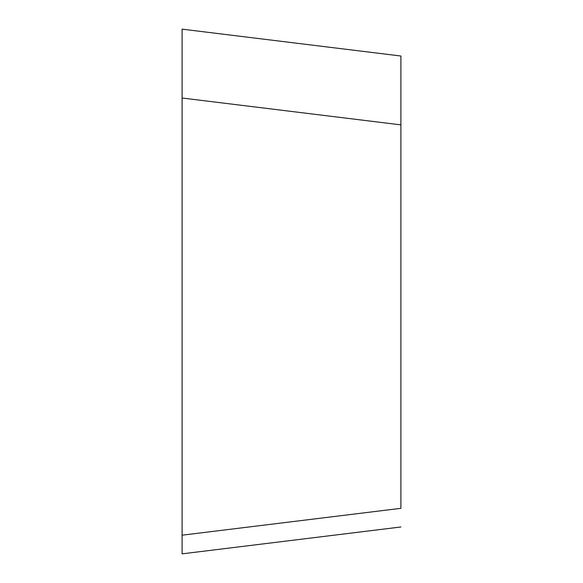 <?xml version="1.0" encoding="UTF-8"?>
<svg xmlns="http://www.w3.org/2000/svg" width="583" height="583" viewBox="0 0 583 583"><rect width="100%" height="100%" fill="white"/><g stroke="black" fill="none" stroke-linecap="round" stroke-linejoin="round"><path stroke-width="0.87" d="M182.093 553.85L400.907 526.981L182.093 553.85L182.093 535.187L400.907 508.325L400.907 56.019L182.093 29.15L182.093 535.187L182.093 47.813M400.907 124.879L182.093 98.017L182.093 144.89M182.093 535.187L182.093 291.5"/></g></svg>
